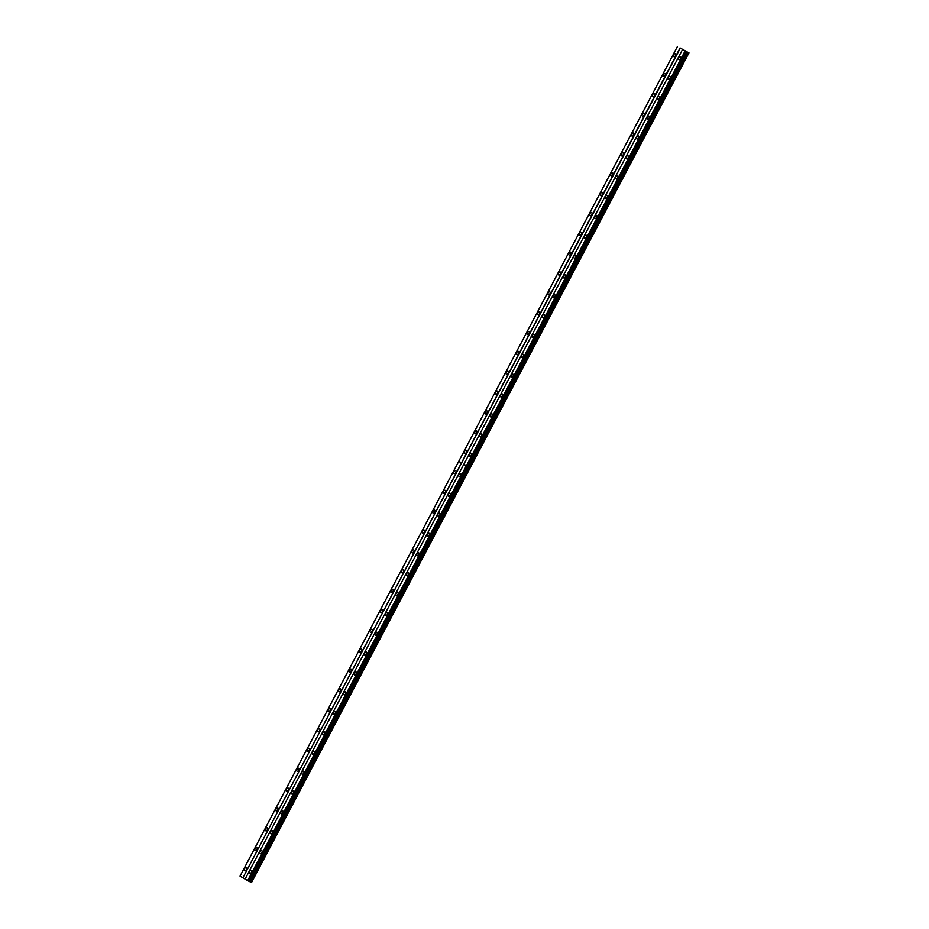 <?xml version="1.0" encoding="UTF-8"?>
<svg xmlns="http://www.w3.org/2000/svg" width="929" height="929" viewBox="0 0 929 929"><rect width="100%" height="100%" fill="white"/><g stroke="black" fill="none" stroke-linecap="round" stroke-linejoin="round"><path stroke-width="1.39" d="M665.013 75.516A1.684 0.975 -63.5 0 0 664.909 73.507A1.684 0.975 -63.5 0 0 663.318 74.517A1.684 0.975 -63.5 0 0 663.411 76.526A1.684 0.975 -63.5 0 0 665.013 75.516M654.55 95.362A1.684 0.975 -63.5 0 0 654.446 93.364A1.684 0.975 -63.5 0 0 652.855 94.375A1.684 0.975 -63.5 0 0 652.948 96.372A1.684 0.975 -63.5 0 0 654.55 95.362M644.076 115.208A1.684 0.975 -63.5 0 0 643.983 113.21A1.684 0.975 -63.5 0 0 642.38 114.221A1.684 0.975 -63.5 0 0 642.485 116.218A1.684 0.975 -63.5 0 0 644.076 115.208M633.613 135.065A1.684 0.975 -63.5 0 0 633.52 133.056A1.684 0.975 -63.5 0 0 631.917 134.066A1.684 0.975 -63.5 0 0 632.01 136.075A1.684 0.975 -63.5 0 0 633.613 135.065M623.15 154.911A1.684 0.975 -63.5 0 0 623.057 152.902A1.684 0.975 -63.5 0 0 621.455 153.912A1.684 0.975 -63.5 0 0 621.547 155.921A1.684 0.975 -63.5 0 0 623.15 154.911M612.687 174.757A1.684 0.975 -63.5 0 0 612.583 172.759A1.684 0.975 -63.5 0 0 610.992 173.769A1.684 0.975 -63.5 0 0 611.085 175.767A1.684 0.975 -63.5 0 0 612.687 174.757M602.224 194.614A1.684 0.975 -63.5 0 0 602.12 192.605A1.684 0.975 -63.5 0 0 600.517 193.615A1.684 0.975 -63.5 0 0 600.622 195.624A1.684 0.975 -63.5 0 0 602.224 194.614M591.75 214.46A1.684 0.975 -63.5 0 0 591.657 212.451A1.684 0.975 -63.5 0 0 590.054 213.461A1.684 0.975 -63.5 0 0 590.159 215.47A1.684 0.975 -63.5 0 0 591.75 214.46M581.287 234.305A1.684 0.975 -63.5 0 0 581.194 232.308A1.684 0.975 -63.5 0 0 579.591 233.318A1.684 0.975 -63.5 0 0 579.684 235.316A1.684 0.975 -63.5 0 0 581.287 234.305M570.824 254.151A1.684 0.975 -63.5 0 0 570.731 252.154A1.684 0.975 -63.5 0 0 569.129 253.164A1.684 0.975 -63.5 0 0 569.222 255.161A1.684 0.975 -63.5 0 0 570.824 254.151M560.361 274.009A1.684 0.975 -63.5 0 0 560.257 272A1.684 0.975 -63.5 0 0 558.666 273.01A1.684 0.975 -63.5 0 0 558.759 275.019A1.684 0.975 -63.5 0 0 560.361 274.009M549.898 293.854A1.684 0.975 -63.5 0 0 549.794 291.845A1.684 0.975 -63.5 0 0 548.191 292.867A1.684 0.975 -63.5 0 0 548.296 294.865A1.684 0.975 -63.5 0 0 549.898 293.854M539.424 313.7A1.684 0.975 -63.5 0 0 539.331 311.703A1.684 0.975 -63.5 0 0 537.728 312.713A1.684 0.975 -63.5 0 0 537.833 314.71A1.684 0.975 -63.5 0 0 539.424 313.7M528.961 333.557A1.684 0.975 -63.5 0 0 528.868 331.548A1.684 0.975 -63.5 0 0 527.266 332.559A1.684 0.975 -63.5 0 0 527.358 334.568A1.684 0.975 -63.5 0 0 528.961 333.557M518.498 353.403A1.684 0.975 -63.5 0 0 518.405 351.394A1.684 0.975 -63.5 0 0 516.803 352.405A1.684 0.975 -63.5 0 0 516.896 354.413A1.684 0.975 -63.5 0 0 518.498 353.403M508.035 373.249A1.684 0.975 -63.5 0 0 507.931 371.252A1.684 0.975 -63.5 0 0 506.34 372.262A1.684 0.975 -63.5 0 0 506.433 374.259A1.684 0.975 -63.5 0 0 508.035 373.249M497.561 393.095A1.684 0.975 -63.5 0 0 497.468 391.097A1.684 0.975 -63.5 0 0 495.865 392.108A1.684 0.975 -63.5 0 0 495.97 394.105A1.684 0.975 -63.5 0 0 497.561 393.095M487.098 412.952A1.684 0.975 -63.5 0 0 487.005 410.943A1.684 0.975 -63.5 0 0 485.402 411.953A1.684 0.975 -63.5 0 0 485.507 413.962A1.684 0.975 -63.5 0 0 487.098 412.952M476.635 432.798A1.684 0.975 -63.5 0 0 476.542 430.801A1.684 0.975 -63.5 0 0 474.94 431.811A1.684 0.975 -63.5 0 0 475.033 433.808A1.684 0.975 -63.5 0 0 476.635 432.798M466.172 452.644A1.684 0.975 -63.5 0 0 466.079 450.646A1.684 0.975 -63.5 0 0 464.477 451.657A1.684 0.975 -63.5 0 0 464.57 453.654A1.684 0.975 -63.5 0 0 466.172 452.644M675.476 55.659A1.684 0.975 -63.5 0 0 675.383 53.661A1.684 0.975 -63.5 0 0 673.78 54.672A1.684 0.975 -63.5 0 0 673.873 56.681A1.684 0.975 -63.5 0 0 675.476 55.659M669.983 78.419A1.684 0.975 -63.5 0 0 669.89 76.422A1.684 0.975 -63.5 0 0 668.288 77.432A1.684 0.975 -63.5 0 0 668.392 79.43A1.684 0.975 -63.5 0 0 669.983 78.419M659.52 98.277A1.684 0.975 -63.5 0 0 659.427 96.268A1.684 0.975 -63.5 0 0 657.825 97.278A1.684 0.975 -63.5 0 0 657.918 99.287A1.684 0.975 -63.5 0 0 659.52 98.277M649.057 118.122A1.684 0.975 -63.5 0 0 648.965 116.113A1.684 0.975 -63.5 0 0 647.362 117.124A1.684 0.975 -63.5 0 0 647.455 119.133A1.684 0.975 -63.5 0 0 649.057 118.122M638.595 137.968A1.684 0.975 -63.5 0 0 638.49 135.971A1.684 0.975 -63.5 0 0 636.899 136.981A1.684 0.975 -63.5 0 0 636.992 138.978A1.684 0.975 -63.5 0 0 638.595 137.968M628.12 157.814A1.684 0.975 -63.5 0 0 628.027 155.817A1.684 0.975 -63.5 0 0 626.425 156.827A1.684 0.975 -63.5 0 0 626.529 158.836A1.684 0.975 -63.5 0 0 628.12 157.814M617.657 177.671A1.684 0.975 -63.5 0 0 617.564 175.662A1.684 0.975 -63.5 0 0 615.962 176.673A1.684 0.975 -63.5 0 0 616.066 178.682A1.684 0.975 -63.5 0 0 617.657 177.671M607.194 197.517A1.684 0.975 -63.5 0 0 607.101 195.52A1.684 0.975 -63.5 0 0 605.499 196.53A1.684 0.975 -63.5 0 0 605.592 198.527A1.684 0.975 -63.5 0 0 607.194 197.517M596.732 217.363A1.684 0.975 -63.5 0 0 596.639 215.365A1.684 0.975 -63.5 0 0 595.036 216.376A1.684 0.975 -63.5 0 0 595.129 218.373A1.684 0.975 -63.5 0 0 596.732 217.363M586.269 237.22A1.684 0.975 -63.5 0 0 586.164 235.211A1.684 0.975 -63.5 0 0 584.573 236.221A1.684 0.975 -63.5 0 0 584.666 238.23A1.684 0.975 -63.5 0 0 586.269 237.22M575.794 257.066A1.684 0.975 -63.5 0 0 575.701 255.057A1.684 0.975 -63.5 0 0 574.099 256.079A1.684 0.975 -63.5 0 0 574.203 258.076A1.684 0.975 -63.5 0 0 575.794 257.066M565.331 276.912A1.684 0.975 -63.5 0 0 565.238 274.914A1.684 0.975 -63.5 0 0 563.636 275.925A1.684 0.975 -63.5 0 0 563.729 277.922A1.684 0.975 -63.5 0 0 565.331 276.912M554.868 296.769A1.684 0.975 -63.5 0 0 554.776 294.76A1.684 0.975 -63.5 0 0 553.173 295.77A1.684 0.975 -63.5 0 0 553.266 297.779A1.684 0.975 -63.5 0 0 554.868 296.769M544.406 316.615A1.684 0.975 -63.5 0 0 544.301 314.606A1.684 0.975 -63.5 0 0 542.71 315.616A1.684 0.975 -63.5 0 0 542.803 317.625A1.684 0.975 -63.5 0 0 544.406 316.615M533.943 336.461A1.684 0.975 -63.5 0 0 533.838 334.463A1.684 0.975 -63.5 0 0 532.247 335.474A1.684 0.975 -63.5 0 0 532.34 337.471A1.684 0.975 -63.5 0 0 533.943 336.461M523.468 356.306A1.684 0.975 -63.5 0 0 523.375 354.309A1.684 0.975 -63.5 0 0 521.773 355.319A1.684 0.975 -63.5 0 0 521.877 357.317A1.684 0.975 -63.5 0 0 523.468 356.306M513.005 376.164A1.684 0.975 -63.5 0 0 512.913 374.155A1.684 0.975 -63.5 0 0 511.31 375.165A1.684 0.975 -63.5 0 0 511.403 377.174A1.684 0.975 -63.5 0 0 513.005 376.164M502.543 396.009A1.684 0.975 -63.5 0 0 502.45 394.012A1.684 0.975 -63.5 0 0 500.847 395.022A1.684 0.975 -63.5 0 0 500.94 397.02A1.684 0.975 -63.5 0 0 502.543 396.009M492.08 415.855A1.684 0.975 -63.5 0 0 491.975 413.858A1.684 0.975 -63.5 0 0 490.384 414.868A1.684 0.975 -63.5 0 0 490.477 416.866A1.684 0.975 -63.5 0 0 492.08 415.855M481.617 435.713A1.684 0.975 -63.5 0 0 481.512 433.704A1.684 0.975 -63.5 0 0 479.91 434.714A1.684 0.975 -63.5 0 0 480.014 436.723A1.684 0.975 -63.5 0 0 481.617 435.713M471.142 455.558A1.684 0.975 -63.5 0 0 471.049 453.549A1.684 0.975 -63.5 0 0 469.447 454.56A1.684 0.975 -63.5 0 0 469.551 456.569A1.684 0.975 -63.5 0 0 471.142 455.558M680.458 58.573A1.684 0.975 -63.5 0 0 680.353 56.576A1.684 0.975 -63.5 0 0 678.751 57.586A1.684 0.975 -63.5 0 0 678.855 59.584A1.684 0.975 -63.5 0 0 680.458 58.573M455.709 472.501A1.684 0.975 -63.5 0 0 455.605 470.492A1.684 0.975 -63.5 0 0 454.014 471.502A1.684 0.975 -63.5 0 0 454.107 473.511A1.684 0.975 -63.5 0 0 455.709 472.501M445.235 492.347A1.684 0.975 -63.5 0 0 445.142 490.338A1.684 0.975 -63.5 0 0 443.539 491.348A1.684 0.975 -63.5 0 0 443.644 493.357A1.684 0.975 -63.5 0 0 445.235 492.347M434.772 512.193A1.684 0.975 -63.5 0 0 434.679 510.195A1.684 0.975 -63.5 0 0 433.077 511.205A1.684 0.975 -63.5 0 0 433.181 513.203A1.684 0.975 -63.5 0 0 434.772 512.193M424.309 532.038A1.684 0.975 -63.5 0 0 424.216 530.041A1.684 0.975 -63.5 0 0 422.614 531.051A1.684 0.975 -63.5 0 0 422.707 533.06A1.684 0.975 -63.5 0 0 424.309 532.038M413.846 551.896A1.684 0.975 -63.5 0 0 413.742 549.887A1.684 0.975 -63.5 0 0 412.151 550.897A1.684 0.975 -63.5 0 0 412.244 552.906A1.684 0.975 -63.5 0 0 413.846 551.896M403.383 571.741A1.684 0.975 -63.5 0 0 403.279 569.744A1.684 0.975 -63.5 0 0 401.688 570.754A1.684 0.975 -63.5 0 0 401.781 572.752A1.684 0.975 -63.5 0 0 403.383 571.741M392.909 591.587A1.684 0.975 -63.5 0 0 392.816 589.59A1.684 0.975 -63.5 0 0 391.214 590.6A1.684 0.975 -63.5 0 0 391.318 592.597A1.684 0.975 -63.5 0 0 392.909 591.587M382.446 611.445A1.684 0.975 -63.5 0 0 382.353 609.436A1.684 0.975 -63.5 0 0 380.751 610.446A1.684 0.975 -63.5 0 0 380.844 612.455A1.684 0.975 -63.5 0 0 382.446 611.445M371.983 631.29A1.684 0.975 -63.5 0 0 371.89 629.281A1.684 0.975 -63.5 0 0 370.288 630.303A1.684 0.975 -63.5 0 0 370.381 632.301A1.684 0.975 -63.5 0 0 371.983 631.29M361.52 651.136A1.684 0.975 -63.5 0 0 361.416 649.139A1.684 0.975 -63.5 0 0 359.825 650.149A1.684 0.975 -63.5 0 0 359.918 652.146A1.684 0.975 -63.5 0 0 361.52 651.136M351.057 670.993A1.684 0.975 -63.5 0 0 350.953 668.985A1.684 0.975 -63.5 0 0 349.362 669.995A1.684 0.975 -63.5 0 0 349.455 672.004A1.684 0.975 -63.5 0 0 351.057 670.993M340.583 690.839A1.684 0.975 -63.5 0 0 340.49 688.83A1.684 0.975 -63.5 0 0 338.888 689.841A1.684 0.975 -63.5 0 0 338.992 691.85A1.684 0.975 -63.5 0 0 340.583 690.839M330.12 710.685A1.684 0.975 -63.5 0 0 330.027 708.688A1.684 0.975 -63.5 0 0 328.425 709.698A1.684 0.975 -63.5 0 0 328.518 711.695A1.684 0.975 -63.5 0 0 330.12 710.685M319.657 730.531A1.684 0.975 -63.5 0 0 319.564 728.533A1.684 0.975 -63.5 0 0 317.962 729.544A1.684 0.975 -63.5 0 0 318.055 731.541A1.684 0.975 -63.5 0 0 319.657 730.531M309.194 750.388A1.684 0.975 -63.5 0 0 309.09 748.379A1.684 0.975 -63.5 0 0 307.499 749.389A1.684 0.975 -63.5 0 0 307.592 751.398A1.684 0.975 -63.5 0 0 309.194 750.388M298.732 770.234A1.684 0.975 -63.5 0 0 298.627 768.237A1.684 0.975 -63.5 0 0 297.025 769.247A1.684 0.975 -63.5 0 0 297.129 771.244A1.684 0.975 -63.5 0 0 298.732 770.234M288.257 790.08A1.684 0.975 -63.5 0 0 288.164 788.082A1.684 0.975 -63.5 0 0 286.562 789.093A1.684 0.975 -63.5 0 0 286.666 791.09A1.684 0.975 -63.5 0 0 288.257 790.08M277.794 809.937A1.684 0.975 -63.5 0 0 277.701 807.928A1.684 0.975 -63.5 0 0 276.099 808.938A1.684 0.975 -63.5 0 0 276.192 810.947A1.684 0.975 -63.5 0 0 277.794 809.937M267.331 829.783A1.684 0.975 -63.5 0 0 267.238 827.774A1.684 0.975 -63.5 0 0 265.636 828.784A1.684 0.975 -63.5 0 0 265.729 830.793A1.684 0.975 -63.5 0 0 267.331 829.783M256.868 849.629A1.684 0.975 -63.5 0 0 256.764 847.631A1.684 0.975 -63.5 0 0 255.173 848.641A1.684 0.975 -63.5 0 0 255.266 850.639A1.684 0.975 -63.5 0 0 256.868 849.629M246.406 869.474A1.684 0.975 -63.5 0 0 246.301 867.477A1.684 0.975 -63.5 0 0 244.699 868.487A1.684 0.975 -63.5 0 0 244.803 870.485A1.684 0.975 -63.5 0 0 246.406 869.474M460.679 475.404A1.684 0.975 -63.5 0 0 460.587 473.407A1.684 0.975 -63.5 0 0 458.984 474.417A1.684 0.975 -63.5 0 0 459.077 476.414A1.684 0.975 -63.5 0 0 460.679 475.404M450.217 495.25A1.684 0.975 -63.5 0 0 450.124 493.253A1.684 0.975 -63.5 0 0 448.521 494.263A1.684 0.975 -63.5 0 0 448.614 496.272A1.684 0.975 -63.5 0 0 450.217 495.25M439.754 515.107A1.684 0.975 -63.5 0 0 439.649 513.098A1.684 0.975 -63.5 0 0 438.058 514.109A1.684 0.975 -63.5 0 0 438.151 516.118A1.684 0.975 -63.5 0 0 439.754 515.107M429.291 534.953A1.684 0.975 -63.5 0 0 429.186 532.956A1.684 0.975 -63.5 0 0 427.584 533.966A1.684 0.975 -63.5 0 0 427.688 535.963A1.684 0.975 -63.5 0 0 429.291 534.953M418.816 554.799A1.684 0.975 -63.5 0 0 418.724 552.801A1.684 0.975 -63.5 0 0 417.121 553.812A1.684 0.975 -63.5 0 0 417.226 555.809A1.684 0.975 -63.5 0 0 418.816 554.799M408.354 574.656A1.684 0.975 -63.5 0 0 408.261 572.647A1.684 0.975 -63.5 0 0 406.658 573.657A1.684 0.975 -63.5 0 0 406.751 575.666A1.684 0.975 -63.5 0 0 408.354 574.656M397.891 594.502A1.684 0.975 -63.5 0 0 397.798 592.493A1.684 0.975 -63.5 0 0 396.195 593.515A1.684 0.975 -63.5 0 0 396.288 595.512A1.684 0.975 -63.5 0 0 397.891 594.502M387.428 614.348A1.684 0.975 -63.5 0 0 387.323 612.35A1.684 0.975 -63.5 0 0 385.732 613.361A1.684 0.975 -63.5 0 0 385.825 615.358A1.684 0.975 -63.5 0 0 387.428 614.348M376.953 634.205A1.684 0.975 -63.5 0 0 376.86 632.196A1.684 0.975 -63.5 0 0 375.258 633.206A1.684 0.975 -63.5 0 0 375.362 635.215A1.684 0.975 -63.5 0 0 376.953 634.205M366.49 654.051A1.684 0.975 -63.5 0 0 366.398 652.042A1.684 0.975 -63.5 0 0 364.795 653.052A1.684 0.975 -63.5 0 0 364.9 655.061A1.684 0.975 -63.5 0 0 366.49 654.051M356.028 673.897A1.684 0.975 -63.5 0 0 355.935 671.899A1.684 0.975 -63.5 0 0 354.332 672.91A1.684 0.975 -63.5 0 0 354.425 674.907A1.684 0.975 -63.5 0 0 356.028 673.897M345.565 693.742A1.684 0.975 -63.5 0 0 345.472 691.745A1.684 0.975 -63.5 0 0 343.869 692.755A1.684 0.975 -63.5 0 0 343.962 694.753A1.684 0.975 -63.5 0 0 345.565 693.742M335.102 713.6A1.684 0.975 -63.5 0 0 334.997 711.591A1.684 0.975 -63.5 0 0 333.406 712.601A1.684 0.975 -63.5 0 0 333.499 714.61A1.684 0.975 -63.5 0 0 335.102 713.6M324.627 733.445A1.684 0.975 -63.5 0 0 324.535 731.448A1.684 0.975 -63.5 0 0 322.932 732.458A1.684 0.975 -63.5 0 0 323.037 734.456A1.684 0.975 -63.5 0 0 324.627 733.445M314.165 753.291A1.684 0.975 -63.5 0 0 314.072 751.294A1.684 0.975 -63.5 0 0 312.469 752.304A1.684 0.975 -63.5 0 0 312.574 754.302A1.684 0.975 -63.5 0 0 314.165 753.291M303.702 773.149A1.684 0.975 -63.5 0 0 303.609 771.14A1.684 0.975 -63.5 0 0 302.006 772.15A1.684 0.975 -63.5 0 0 302.099 774.159A1.684 0.975 -63.5 0 0 303.702 773.149M293.239 792.994A1.684 0.975 -63.5 0 0 293.146 790.985A1.684 0.975 -63.5 0 0 291.543 791.996A1.684 0.975 -63.5 0 0 291.636 794.005A1.684 0.975 -63.5 0 0 293.239 792.994M282.776 812.84A1.684 0.975 -63.5 0 0 282.671 810.843A1.684 0.975 -63.5 0 0 281.081 811.853A1.684 0.975 -63.5 0 0 281.173 813.85A1.684 0.975 -63.5 0 0 282.776 812.84M272.302 832.686A1.684 0.975 -63.5 0 0 272.209 830.689A1.684 0.975 -63.5 0 0 270.606 831.699A1.684 0.975 -63.5 0 0 270.711 833.696A1.684 0.975 -63.5 0 0 272.302 832.686M261.839 852.543A1.684 0.975 -63.5 0 0 261.746 850.534A1.684 0.975 -63.5 0 0 260.143 851.545A1.684 0.975 -63.5 0 0 260.236 853.554A1.684 0.975 -63.5 0 0 261.839 852.543M251.376 872.389A1.684 0.975 -63.5 0 0 251.283 870.392A1.684 0.975 -63.5 0 0 249.68 871.402A1.684 0.975 -63.5 0 0 249.773 873.399A1.684 0.975 -63.5 0 0 251.376 872.389M245.105 879.089L242.887 877.8L680.33 48.099L682.594 49.423L245.093 879.101L247.671 880.611L248.809 881.215L686.229 51.49L687.216 51.943L249.762 881.644L248.809 881.215M687.216 51.943L680.33 48.099M686.264 51.513L682.548 49.411M242.887 877.8L680.063 47.96M688.97 52.86L251.515 882.55L249.762 881.644M242.608 877.65L240.03 876.14L458.74 461.341L461.318 462.839M461.353 462.758L458.775 461.26L677.485 46.45M685.126 50.921L466.416 465.719L463.838 464.221M249.042 881.284L686.496 51.583M688.157 52.465L250.714 882.155M688.912 52.837L470.213 467.647L469.459 467.275M463.803 464.303L466.381 465.801L247.671 880.611M469.412 467.345L470.167 467.728L251.469 882.538M458.775 461.26L461.388 462.828M463.826 464.256L466.416 465.719M685.265 51.002L247.822 880.692M248.949 881.249L686.403 51.559M469.4 467.287L470.213 467.647M685.857 51.316L248.415 881.006M248.844 881.226L686.287 51.525M686.008 51.397L248.566 881.087"/></g></svg>
